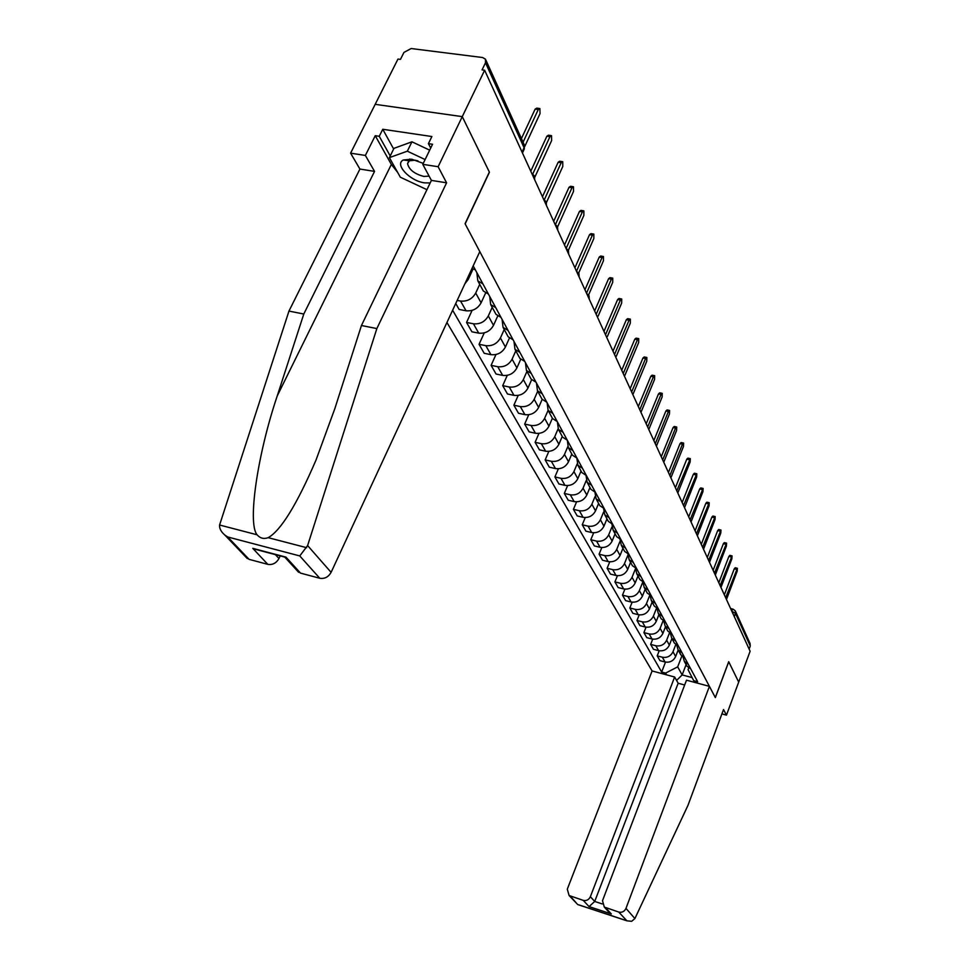 <?xml version="1.0" encoding="UTF-8"?>
<svg xmlns="http://www.w3.org/2000/svg" width="970" height="970" viewBox="0 0 970 970"><rect width="100%" height="100%" fill="white"/><g stroke="black" fill="none" stroke-linecap="round" stroke-linejoin="round"><path stroke-width="1.45" d="M446.94 322.489L652.095 670.961L567.292 889.163L569.087 895.504L583.212 900.354C586.426 901.045 588.814 899.845 590.366 896.716L594.719 901.457L589.081 906.611L583.212 900.354M397.639 172.381L391.346 164.439L375.245 135.703L365.375 155.442L350.594 153.163L375.184 104.336L462.266 116.63L489.353 172.042L465.066 223.718L479.798 251.618L331.109 572.348C328.406 577.053 324.635 579.017 319.773 578.265L299.766 555.931L307.611 545.564L376.857 328.575L446.588 182.809L438.125 166.719L462.266 116.63L375.184 104.336L397.979 59.061L400.452 59.376L403.957 52.404L411.159 48.536L482.575 57.521L485.473 59.17L485.497 62.759L482.054 69.888L484.636 70.228L750.113 651.234L738.691 682.116L728.712 661.698L715.314 697.539L465.163 223.9L489.438 172.211L462.266 116.63L484.636 70.228M735.539 611.427L750.065 643.51L750.271 646.032L735.466 613.428L731.829 611.209M749.131 649.076L750.271 646.032M472.002 268.435L475.336 269.818M482.951 283.943L477.798 280.815L476.864 272.655M464.848 283.87L468.231 279.421L473.045 269.029M482.187 288.89L483.315 290.976L488.431 294.092M479.726 284.356L475.724 293.037C472.293 298.978 467.237 301.646 460.556 301.052L457.173 300.421M495.755 307.66L490.674 304.556L489.729 296.481M455.742 303.525L459.137 309.454L466.061 310.776C472.693 311.382 477.713 308.727 481.108 302.834L485.618 293.001M494.858 312.255L495.973 314.316L501.017 317.408M492.214 307.369L488.31 315.929C484.964 321.785 480.004 324.392 473.433 323.774L466.558 322.452L471.905 331.801L478.731 333.134C485.255 333.753 490.177 331.17 493.5 325.35L497.743 315.99M508.062 330.455L503.054 327.363L502.084 319.397M472.111 310.388L466.558 322.452M507.043 334.711L508.147 336.748L513.13 339.839M504.23 329.521L500.423 337.96C497.149 343.719 492.287 346.278 485.825 345.647L479.059 344.314L484.212 353.31L490.917 354.656C497.343 355.299 502.181 352.753 505.418 347.03L509.432 338.069M519.896 352.389L514.973 349.309L513.991 341.428M484.248 332.892L479.059 344.314M518.78 356.329L519.871 358.354L524.77 361.41M515.797 350.849L512.099 359.167C508.898 364.853 504.109 367.363 497.755 366.708L491.099 365.363L496.058 374.032L502.666 375.378C508.983 376.045 513.736 373.559 516.901 367.909L520.72 359.288M531.293 373.498L526.431 370.443L525.437 362.659M495.961 354.535L491.099 365.363M530.069 377.148L531.16 379.149L535.986 382.192M526.952 371.401L523.339 379.609C520.211 385.211 515.506 387.673 509.25 387.006L502.702 385.648L507.48 394.002L513.991 395.36C520.211 396.039 524.867 393.602 527.971 388.036L531.633 379.707M542.266 393.832L537.477 390.801L536.483 383.101M507.274 375.354L502.702 385.648M540.957 397.215L542.036 399.191L546.801 402.211M537.707 391.225L534.179 399.325C531.111 404.842 526.504 407.254 520.332 406.575L513.882 405.205L518.501 413.268L524.903 414.639C531.026 415.33 535.61 412.929 538.641 407.448L542.169 399.361M552.851 413.438L548.135 410.419L547.116 402.817M518.198 395.421L513.882 405.205M551.457 416.554L552.524 418.519L557.216 421.526M548.086 410.371L544.631 418.337C541.636 423.781 537.101 426.145 531.026 425.454L524.673 424.084L529.135 431.868L535.452 433.238C541.478 433.942 545.977 431.589 548.947 426.182L552.379 418.24M563.061 432.353L558.405 429.358L557.386 421.841M528.747 414.748L524.673 424.084M561.594 435.227L562.636 437.167L567.268 440.15M558.077 428.898L554.731 436.706C551.797 442.065 547.347 444.393 541.357 443.69L535.1 442.308L539.405 449.837L545.625 451.208C551.566 451.923 555.992 449.619 558.902 444.284L562.248 436.439M572.918 450.601L568.323 447.631L567.304 440.198M538.956 433.396L535.1 442.308M571.378 453.257L572.409 455.172L576.98 458.131M567.753 446.758L564.491 454.445C561.618 459.731 557.229 462.023 551.336 461.296L545.164 459.925L549.323 467.188L555.458 468.571C561.315 469.298 565.668 467.031 568.517 461.768L571.791 454.033M582.437 468.231L577.902 465.285L576.823 458.095M548.826 451.402L545.164 459.925M580.824 470.668L581.854 472.572L586.365 475.518M577.126 463.999L573.925 471.59C571.1 476.803 566.795 479.059 560.987 478.319L554.901 476.949L558.926 483.981L564.976 485.364C570.736 486.091 575.028 483.86 577.817 478.671L581.03 471.044M591.627 485.279L587.153 482.345L586.025 475.421M558.368 468.789L554.901 476.949M567.62 485.594L564.322 493.415L568.214 500.217L574.167 501.599C579.854 502.339 584.073 500.156 586.814 495.027L589.954 487.498L590.985 489.389L595.422 492.311M586.195 480.623L583.043 488.177C580.278 493.33 576.034 495.537 570.312 494.797L564.322 493.415M600.527 501.745L596.113 498.847L594.925 492.166M598.805 503.794L599.812 505.661L604.201 508.559M594.998 496.688L591.87 504.218C589.166 509.311 584.983 511.481 579.345 510.729L573.428 509.347L577.198 515.931L583.079 517.325C588.681 518.065 592.828 515.919 595.519 510.863L598.599 503.418M609.124 517.689L604.771 514.803L603.558 508.353M576.568 501.842L573.428 509.347M607.353 519.556L608.36 521.399L612.688 524.285M603.534 512.196L600.418 519.762C597.762 524.782 593.652 526.916 588.087 526.164L582.255 524.782L585.904 531.16L591.7 532.542C597.229 533.306 601.315 531.184 603.946 526.189L606.965 518.841M617.453 533.124L613.161 530.263L611.912 524.03M585.25 517.568L582.255 524.782M615.635 534.822L616.629 536.653L620.897 539.502M611.827 527.171L608.699 534.822C606.092 539.769 602.043 541.866 596.562 541.114L590.803 539.732L594.343 545.916L600.066 547.298C605.51 548.062 609.536 545.977 612.118 541.042L615.077 533.791M625.529 548.062L621.285 545.225L620 539.199M593.664 532.797L590.803 539.732M623.661 549.614L624.644 551.421L628.863 554.246M619.878 541.624L616.726 549.408C614.155 554.307 610.178 556.368 604.771 555.604L599.084 554.222L602.515 560.211L608.166 561.594C613.537 562.37 617.502 560.32 620.048 555.446L622.946 548.28M633.337 562.551L629.154 559.726L627.857 553.894M601.824 547.541L599.084 554.222M631.446 563.946L632.416 565.728L636.575 568.541M627.723 555.567L624.498 563.558C621.988 568.384 618.06 570.421 612.725 569.657L607.123 568.274L610.457 574.094L616.023 575.465C621.334 576.241 625.226 574.228 627.723 569.414L630.573 562.345M640.915 576.592L636.781 573.791L635.471 568.141M609.742 561.836L607.123 568.274M638.987 577.841L639.945 579.611L644.056 582.4M635.374 568.978L632.052 577.283C629.578 582.061 625.711 584.049 620.448 583.285L614.919 581.903L618.145 587.553L623.649 588.923C628.887 589.699 632.731 587.711 635.18 582.97L637.969 575.974M648.275 590.209L644.189 587.432L642.868 581.964M617.429 575.695L614.919 581.903M646.299 591.336L647.257 593.082L651.319 595.847M642.831 581.939L639.375 590.609C636.951 595.325 633.143 597.29 627.942 596.514L622.485 595.143L625.626 600.624L631.046 601.994C636.223 602.77 640.006 600.818 642.419 596.126L645.159 589.214M655.405 603.425L651.367 600.672L650.045 595.362M624.886 589.142L622.485 595.143M653.404 604.419L654.35 606.153L658.363 608.905M649.779 595.228L646.493 603.546C644.104 608.202 640.358 610.142 635.229 609.354L629.833 607.984L632.876 613.319L638.236 614.689C643.34 615.465 647.075 613.537 649.439 608.905L652.131 602.079M662.328 616.253L658.339 613.525L657.005 608.372M632.137 602.2L629.833 607.984M660.303 617.138L661.237 618.848L665.202 621.576M656.544 608.117L653.404 616.108C651.064 620.715 647.354 622.619 642.298 621.843L636.975 620.473L639.933 625.65L645.22 627.008C650.264 627.796 653.938 625.893 656.266 621.321L658.921 614.58M669.057 628.718L665.117 626.002L663.783 621.006M639.194 614.871L636.975 620.473M667.008 629.481L667.93 631.179L671.846 633.883M663.128 620.618L660.121 628.33C657.818 632.864 654.168 634.756 649.16 633.968L643.91 632.598L646.784 637.629L652.01 639C656.981 639.776 660.619 637.908 662.91 633.386L665.505 626.717M675.593 640.83L671.701 638.139L670.367 633.277M646.044 627.178L643.91 632.598M673.519 641.485L674.429 643.159L678.297 645.85M669.543 632.767L666.657 640.2C664.389 644.686 660.776 646.541 655.841 645.753L650.652 644.395L653.453 649.294L658.618 650.652C663.529 651.44 667.105 649.597 669.361 645.123L671.919 638.527M681.946 652.592L678.103 649.924L676.769 645.195M652.713 639.145L650.652 644.395M679.424 651.294L680.758 654.811L684.577 657.478M675.787 644.553L673.01 651.743C670.767 656.181 667.214 658.012 662.34 657.223L657.211 655.865L659.939 660.631L665.032 661.989C669.882 662.777 673.422 660.958 675.641 656.544L678.151 650.021M688.118 664.038L684.323 661.394L682.989 656.799M659.2 650.785L657.211 655.865M685.596 662.716L686.905 666.147L690.688 668.791M688.724 667.869L688.057 669.627L693.683 680.637L697.648 681.692L473.19 265.865M693.683 680.637L694.641 682.383M666.572 674.841L665.565 673.095L677.69 666.863L682.165 674.926L692.131 677.593M452.626 310.23L661.661 672.052L665.565 673.095M686.093 664.644L682.165 674.926L676.575 680.443M681.861 655.999L677.69 666.863M665.505 662.098L661.661 672.052M521.423 138.564L535.149 109.113L536.786 108.131L539.162 108.458M524.685 146.615L540.023 113.611L539.89 108.555L538.265 109.537L523.072 142.202M530.772 171.193L546.886 136.2L548.474 135.206L550.851 135.545M534.822 177.183L551.627 140.553L551.53 135.654L549.954 136.649L532.797 173.957M542.46 196.752L558.162 162.245L559.714 161.238L562.079 161.59M546.462 202.463L562.794 166.452L562.721 161.687L561.181 162.693L544.364 199.687M365.375 155.442L374.553 171.387L303.792 314.025L288.963 311.079L219.584 525.012C219.305 528.492 221.087 531.875 224.943 535.149L227.744 536.98L249.084 559.35L245.398 556.574M303.792 314.025L277.238 395.93C257.535 454.202 247.35 523.218 257.074 534.785C260.081 538.277 263.791 539.247 268.193 537.671C280.851 530.554 296.796 504.679 316.014 460.059L334.808 408.722L361.446 325.508L431.407 180.396L422.787 164.342L432.547 144.263L428.413 143.645L431.88 136.527L382.762 129.277L379.258 136.297L390.219 155.952M374.553 171.387L359.918 169.059L350.594 153.163M288.963 311.079L359.918 169.059M319.773 578.265L300.53 573.112L296.59 570.057M438.125 166.719L422.787 164.342M375.245 135.703L379.258 136.297M446.588 182.809L431.407 180.396M376.857 328.575L361.446 325.508M275.383 554.622L278.972 558.526C276.268 563.146 272.546 565.098 267.805 564.358L249.084 559.35M278.972 558.526L280.221 555.907M417.5 185.258L412.323 182.821M430.704 148.034L428.413 143.645M382.762 129.277L393.65 149.004M284.452 557.022L285.944 557.12L300.53 573.112M267.805 564.358L252.782 548.353L259.196 550.342M634.901 918.566L631.64 921.306L626.887 920.821L618.751 912.055C622.025 912.77 624.438 911.545 625.977 908.393L634.901 918.566L687.972 805.355L723.523 709.555L726.469 715.132L738.691 682.116L728.737 661.77L715.351 697.6L709.409 686.348L625.977 908.393M721.922 713.896L726.469 715.132M652.095 670.961L674.635 677.011L590.366 896.716M709.409 686.348L686.493 680.188L602.503 900.706L604.298 907.071L618.751 912.055M684.662 685.002L678.163 683.244L674.635 677.011M678.163 683.244L594.719 901.457L602.237 903.931M605.632 907.738L611.294 913.946L607.62 910.709M570.312 896.11L576.871 903.664M423.259 163.36L411.68 159.201L403.362 159.989C394.075 164.185 409.849 181.014 424.52 182.857L430.171 182.966M417.985 160.899L415.087 160.22L409.401 160.765L407.545 163.566C408.964 169.641 414.396 173.933 423.854 176.443L429.116 176.128M426.933 189.671L400.331 177.207L389.394 157.625L393.978 148.349L411.947 141.802L429.674 150.156M389.394 157.625L407.339 151.187L425.115 159.553M411.947 141.802L407.339 151.187M553.688 221.342L569.014 187.307L570.53 186.288L572.882 186.652M557.617 226.859L573.537 191.381L573.488 186.749L571.973 187.756L555.495 224.434M564.504 245.01L579.466 211.424L580.933 210.393L583.285 210.769M568.335 250.381L583.879 215.376L583.855 210.866L582.376 211.896L566.201 248.259M574.919 267.805L589.53 234.667L590.972 233.624L593.3 234.012M578.641 273.079L593.846 238.499L593.834 234.097L592.391 235.14L576.519 271.212M584.958 289.775L599.23 257.074L600.636 256.031L602.964 256.419M588.572 294.989L603.449 260.784L603.461 256.504L602.055 257.547L586.523 293.195M594.646 310.958L608.59 278.681L609.972 277.638L612.276 278.038M598.138 316.135L612.725 282.294L612.749 278.123L611.367 279.178L596.186 314.353M603.983 331.413L617.623 299.548L618.969 298.493L621.273 298.906M607.365 336.566L621.673 303.064L621.709 298.99L620.363 300.045L605.522 334.771M613.004 351.164L626.353 319.712L627.675 318.645L629.954 319.069M616.277 356.305L630.318 323.119L630.367 319.142L629.057 320.209L614.531 354.486M621.734 370.249L634.792 339.185L636.077 338.13L638.345 338.554M624.874 375.39L638.672 342.507L638.733 338.627L637.46 339.694L623.237 373.535M630.16 388.691L642.952 358.027L644.213 356.96L646.456 357.396M633.192 393.844L646.747 361.264L646.832 357.469L645.571 358.536L631.652 391.953M638.308 406.539L650.846 376.251L652.082 375.184L654.313 375.62M641.231 411.704L654.568 379.403L654.665 375.693L653.428 376.76L639.788 409.776M646.214 423.817L658.497 393.905L659.697 392.826L661.916 393.274M649.015 429.007L662.134 396.972L662.243 393.347L661.043 394.414L647.669 427.018M653.853 440.55L665.893 411.001L667.081 409.922L669.276 410.371M656.557 445.763L669.47 413.984L669.591 410.431L668.403 411.51L655.296 443.714M661.261 456.761L673.071 427.564L674.223 426.485L676.405 426.945M663.856 461.999L676.575 430.474L676.696 427.006L675.544 428.073L662.692 459.901M668.439 472.475L680.031 443.617L681.158 442.55L683.316 442.999M670.937 477.749L683.474 446.467L683.595 443.06L682.468 444.139L669.858 475.579M675.399 487.716L686.772 459.198L687.888 458.131L690.034 458.592M677.812 492.99L690.155 461.975L690.288 458.64L676.805 490.796M682.165 502.496L693.32 474.318L694.411 473.239L696.533 473.712M684.529 507.686L696.642 477.034L696.787 473.76L683.547 505.552M688.712 516.852L699.673 489.001L700.752 487.922L702.85 488.395M691.04 521.945L702.947 491.644L703.092 488.443L690.094 519.871M695.09 530.796L705.857 503.26L706.9 502.181L708.997 502.654M697.369 535.804L709.058 505.843L709.215 502.702L696.448 533.779M701.274 544.34L711.859 517.107L712.889 516.04L714.951 516.513M703.529 549.262L715.011 519.641L715.169 516.561L702.632 547.298M707.288 557.495L717.691 530.578L718.697 529.511L720.746 529.984M709.506 562.333L720.783 533.051L720.952 530.032L708.634 560.43M713.132 570.299L723.365 543.685L724.36 542.606L726.385 543.079M715.314 575.052L726.409 546.098L726.578 543.127L714.466 573.209M718.831 582.752L728.882 556.428L729.852 555.349L731.865 555.834M720.965 587.432L731.877 558.793L732.059 555.871L720.14 585.625M724.36 594.865L734.254 568.82L735.212 567.753L737.212 568.238M726.469 599.472L737.2 571.148L737.382 568.274L725.669 597.714M675.641 656.544L673.01 651.743M669.361 645.123L666.657 640.2M662.91 633.386L660.121 628.33M656.266 621.321L653.404 616.108M649.439 608.905L646.493 603.546M642.419 596.126L639.375 590.609M635.18 582.97L632.052 577.283M627.723 569.414L624.498 563.558M620.048 555.446L616.726 549.408M612.118 541.042L608.699 534.822M603.946 526.189L600.418 519.762M595.519 510.863L591.87 504.218M586.814 495.027L583.043 488.177M577.817 478.671L573.925 471.59M568.517 461.768L564.491 454.445M558.902 444.284L554.731 436.706M548.947 426.182L544.631 418.337M538.641 407.448L534.179 399.325M527.971 388.036L523.339 379.609M516.901 367.909L512.099 359.167M505.418 347.03L500.423 337.96M493.5 325.35L488.31 315.929M481.108 302.834L475.724 293.037M468.231 279.421L467.516 278.111M658.618 650.652L655.841 645.753M652.01 639L649.16 633.968M645.22 627.008L642.298 621.843M638.236 614.689L635.229 609.354M631.046 601.994L627.942 596.514M623.649 588.923L620.448 583.285M616.023 575.465L612.725 569.657M608.166 561.594L604.771 555.604M600.066 547.298L596.562 541.114M591.7 532.542L588.087 526.164M583.079 517.325L579.345 510.729M574.167 501.599L570.312 494.797M564.976 485.364L560.987 478.319M555.458 468.571L551.336 461.296M545.625 451.208L541.357 443.69M535.452 433.238L531.026 425.454M524.903 414.639L520.332 406.575M513.991 395.36L509.25 387.006M502.666 375.378L497.755 366.708M490.917 354.656L485.825 345.647M478.731 333.134L473.433 323.774M466.061 310.776L460.556 301.052M665.032 661.989L662.34 657.223M523.861 149.889L524.067 147.707L485.497 62.759M522.042 152.072L524.067 147.707L523.994 144.239L485.825 59.958M734.29 616.58L735.466 613.428L735.26 610.833L733.126 609.172L731.598 610.688M538.265 109.537L535.149 109.113M549.954 136.649L546.886 136.2M561.181 162.693L558.162 162.245M219.584 525.012L257.074 534.785M268.193 537.671L306.678 547.698M299.766 555.931L227.744 536.98M252.782 548.353L285.944 557.12M307.611 545.564L331.109 572.348M391.346 164.439L277.238 395.93M578.605 904.792L626.414 920.603M611.294 913.946L589.081 906.611M571.973 187.756L569.014 187.307M582.376 211.896L579.466 211.424M592.391 235.14L589.53 234.667M602.055 257.547L599.23 257.074M611.367 279.178L608.59 278.681M620.363 300.045L617.623 299.548M629.057 320.209L626.353 319.712M637.46 339.694L634.792 339.185M645.571 358.536L642.952 358.027M653.428 376.76L650.846 376.251M661.043 394.414L658.497 393.905M668.403 411.51L665.893 411.001M675.544 428.073L673.071 427.564M682.468 444.139L680.031 443.617M689.185 459.719L686.772 459.198M695.696 474.839L693.32 474.318M702.025 489.523L699.673 489.001M708.173 503.782L705.857 503.26M714.138 517.64L711.859 517.107M719.946 531.099L717.691 530.578M725.596 544.206L723.365 543.685M731.077 556.938L728.882 556.428M736.424 569.341L734.254 568.82M534.676 179.741L534.434 175.994L531.766 173.351M546.462 205.519L546.219 201.845L543.6 199.262M557.786 230.29L557.544 226.701L554.986 224.167M568.675 254.128L568.444 250.599L565.934 248.126M579.163 277.08L578.932 273.625L576.471 271.188M589.263 299.184L589.045 295.789L586.62 293.401M598.999 320.488L596.404 314.813M608.384 341.052L605.838 335.474M617.453 360.888L614.956 355.42M626.208 380.058L623.759 374.675M634.671 398.585L632.258 393.286M642.855 416.494L640.479 411.28M650.773 433.82L648.433 428.691M658.436 450.589L656.132 445.545M665.869 466.837L663.601 461.865M673.059 482.587L670.828 477.689M680.031 497.852L677.836 493.027M686.796 512.657L684.626 507.904M693.368 527.013L691.222 522.333M699.734 540.969L697.624 536.349M705.93 554.513L703.844 549.954M711.944 567.68L709.882 563.182M717.788 580.472L715.763 576.034M723.474 592.912L721.474 588.535M729.003 605.013L727.027 600.697M686.905 666.147L684.323 661.394M680.758 654.811L678.103 649.924M674.429 643.159L671.701 638.139M667.93 631.179L665.117 626.002M661.237 618.848L658.339 613.525M654.35 606.153L651.367 600.672M647.257 593.082L644.189 587.432M639.945 579.611L636.781 573.791M632.416 565.728L629.154 559.726M624.644 551.421L621.285 545.225M616.629 536.653L613.161 530.263M608.36 521.399L604.771 514.803M599.812 505.661L596.113 498.847M590.985 489.389L587.153 482.345M581.854 472.572L577.902 465.285M572.409 455.172L568.323 447.631M562.636 437.167L558.405 429.358M552.524 418.519L548.135 410.419M542.036 399.191L537.477 390.801M531.16 379.149L526.431 370.443M519.871 358.354L514.973 349.309M508.147 336.748L503.054 327.363M495.973 314.316L490.674 304.556M483.315 290.976L477.798 280.815M522.442 152.957L524.309 148.931L524.285 144.821M730.616 608.542L732.823 609.099M298.602 572.264L285.01 557.374M254.104 548.996L285.507 557.301M247.326 558.587L224.943 535.149M604.298 907.071L609.596 912.867M577.756 904.586L569.087 895.504M578.35 904.768L626.887 920.821M409.401 160.765L403.362 159.989M409.789 158.983L407.545 163.566"/></g></svg>
